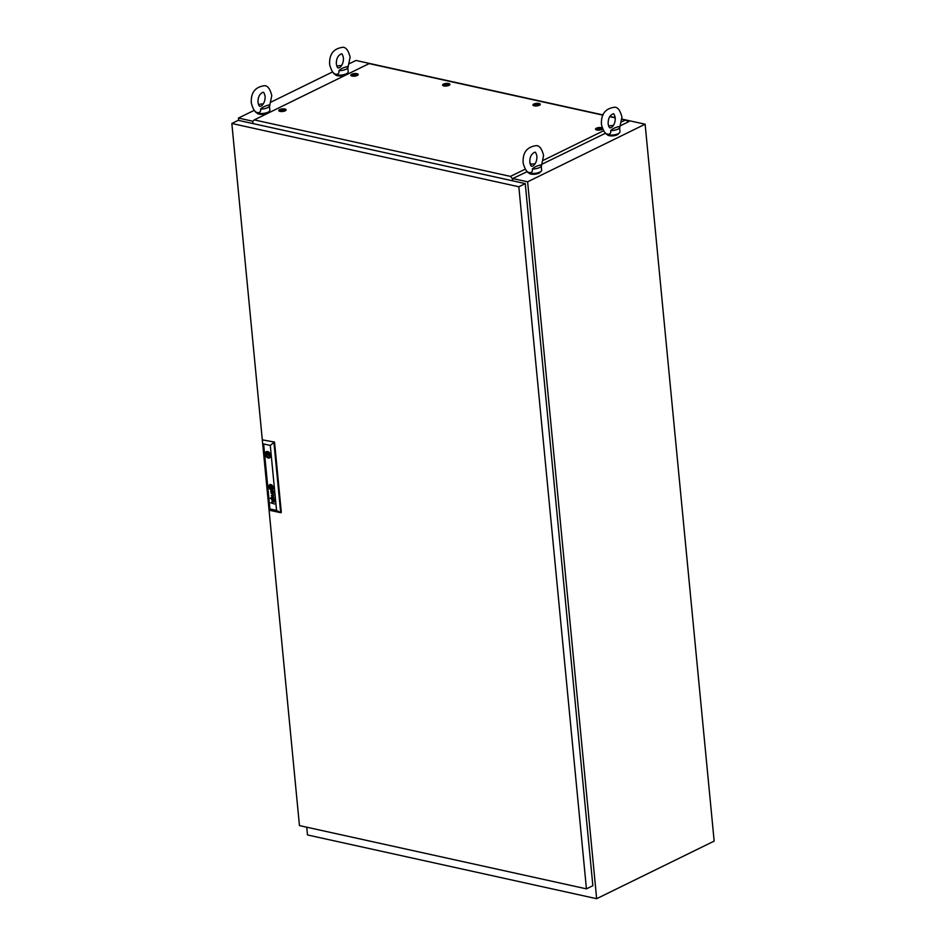 <?xml version="1.0" encoding="UTF-8"?>
<svg xmlns="http://www.w3.org/2000/svg" width="946" height="946" viewBox="0 0 946 946"><rect width="100%" height="100%" fill="white"/><g stroke="black" fill="none" stroke-linecap="round" stroke-linejoin="round"><path stroke-width="1.42" d="M306.74 827.194L307.485 834.951L596.654 898.7L714.159 841.1L645.125 124.21L622.019 119.113M252.83 121.23L238.463 118.061L254.249 110.327M271.301 101.967L332.59 71.92M349.63 63.559L355.968 60.461L603.063 114.939M596.654 898.7L527.62 181.821L512.744 178.534M527.62 181.821L645.125 124.21M615.231 117.623L609.851 116.429M238.463 118.061L238.688 120.426M261.25 106.011L261.959 105.491C264.182 103.268 265.223 100.193 265.093 96.244C264.301 93.216 263.638 91.892 263.106 92.27C259.582 93.76 257.88 97.131 258.01 102.357C258.636 105.195 259.299 106.52 260.008 106.33L261.25 106.011M260.564 109.062C262.054 107.406 264.833 106.047 268.912 104.971A7.201 2.519 174.5 0 1 269.421 105.775A7.201 2.519 174.5 0 1 260.564 109.062C260.895 111.498 260.02 112.716 257.927 112.716L257.265 112.444M268.534 111.912A5.759 2.01 174.5 0 1 265.057 113.958A5.759 2.01 174.5 0 1 259.05 114.135A5.759 2.01 174.5 0 1 257.099 113.012M269.421 105.775L269.846 110.256A7.201 2.519 174.5 0 1 265.767 112.964A7.201 2.519 174.5 0 1 257.974 113.26A7.201 2.519 174.5 0 1 255.503 111.64L255.491 111.462M258.53 104.628A7.201 2.519 174.5 0 1 263.284 103.883M339.59 67.604L340.288 67.083C342.511 64.872 343.564 61.786 343.433 57.836C342.641 54.821 341.967 53.496 341.447 53.863C337.923 55.365 336.22 58.723 336.35 63.95C336.977 66.799 337.639 68.124 338.337 67.923L339.59 67.604M338.905 70.666C340.394 69.011 343.173 67.651 347.253 66.575A7.201 2.519 174.5 0 1 347.75 67.379A7.201 2.519 174.5 0 1 338.905 70.666C339.236 73.09 338.361 74.308 336.268 74.32L335.605 74.048M346.875 73.504A5.759 2.01 174.5 0 1 343.398 75.562A5.759 2.01 174.5 0 1 337.379 75.739A5.759 2.01 174.5 0 1 335.44 74.604M347.75 67.379L348.187 71.861A7.201 2.519 174.5 0 1 344.108 74.568A7.201 2.519 174.5 0 1 336.315 74.852A7.201 2.519 174.5 0 1 333.843 73.232L333.832 73.067M336.871 66.22A7.201 2.519 174.5 0 1 341.624 65.487M611.4 127.533L612.097 127.012C614.321 124.801 615.373 121.715 615.243 117.765C614.451 114.75 613.777 113.425 613.256 113.792C609.732 115.294 608.03 118.652 608.16 123.879C608.786 126.729 609.449 128.053 610.146 127.852L611.4 127.533M610.714 130.595C612.204 128.94 614.983 127.568 619.062 126.504A7.201 2.519 174.5 0 1 619.559 127.308A7.201 2.519 174.5 0 1 610.714 130.595C611.045 133.019 610.17 134.237 608.077 134.249L607.415 133.977M618.684 133.433A5.759 2.01 174.5 0 1 615.207 135.491A5.759 2.01 174.5 0 1 609.189 135.668A5.759 2.01 174.5 0 1 607.249 134.533M619.559 127.308L619.997 131.79A7.201 2.519 174.5 0 1 615.917 134.498A7.201 2.519 174.5 0 1 608.124 134.781A7.201 2.519 174.5 0 1 605.653 133.161L542.472 163.965M608.68 126.149A7.201 2.519 174.5 0 1 613.434 125.416M533.059 165.94L533.769 165.42C535.992 163.197 537.032 160.122 536.902 156.173C536.11 153.146 535.448 151.821 534.916 152.2C531.392 153.69 529.689 157.048 529.819 162.286C530.446 165.124 531.108 166.449 531.818 166.26L533.059 165.94M532.373 168.991C533.863 167.336 536.642 165.976 540.722 164.9A7.201 2.519 174.5 0 1 541.23 165.704A7.201 2.519 174.5 0 1 532.373 168.991C532.704 171.427 531.829 172.645 529.736 172.645L529.074 172.373M540.343 171.841A5.759 2.01 174.5 0 1 536.867 173.887A5.759 2.01 174.5 0 1 530.86 174.064A5.759 2.01 174.5 0 1 528.909 172.941M541.23 165.704L541.656 170.185A7.201 2.519 174.5 0 1 537.576 172.893A7.201 2.519 174.5 0 1 529.784 173.177A7.201 2.519 174.5 0 1 527.312 171.569L512.46 178.676L510.473 176.394L525.219 169.168M529.926 163.067A3.689 1.289 174.5 0 1 530.765 164.036A3.689 1.289 174.5 0 1 530.328 164.521A7.201 2.519 174.5 0 1 535.093 163.812M231.841 123.488L299.444 825.586L586.437 888.862L518.834 186.764L231.841 123.488L238.262 120.331L525.255 183.607L518.834 186.764M525.255 183.607L592.858 885.716L586.437 888.862M268.534 454.872L267.683 454.104L268.534 454.872M270.213 486.339L270.13 486.457A2.176 1.502 63.9 0 0 270.166 486.67A765.669 526.082 63.9 0 0 270.225 486.989A5.806 3.997 -116.1 0 0 270.272 487.19A5.345 3.666 -116.1 0 0 270.473 487.923A0.958 0.662 -116.1 0 0 270.58 488.148L270.662 488.231A2.211 1.514 -116.1 0 0 270.733 488.242A4.754 3.264 -116.1 0 0 271.053 488.266A27.245 18.719 -116.1 0 0 271.396 488.266A3.749 2.566 -116.1 0 0 271.715 488.242A2.235 1.537 -116.1 0 0 271.88 488.195L272.022 488.053A2.448 1.679 -116.1 0 0 271.987 487.84A16.721 11.494 -116.1 0 0 271.892 487.545A8.207 5.641 -116.1 0 0 271.845 487.344A6.977 4.789 63.9 0 0 271.75 486.942A3.583 2.46 63.9 0 0 271.62 486.551L271.656 486.54A3.583 2.46 63.9 0 1 271.774 486.93A6.977 4.789 63.9 0 1 271.88 487.32L271.845 487.344M271.94 488.171L271.987 488.065A2.448 1.679 -116.1 0 0 271.951 487.864A16.721 11.494 -116.1 0 0 271.928 487.533A8.207 5.641 -116.1 0 0 271.88 487.32M271.951 488.42A3.11 2.14 -116.1 0 1 271.585 488.538L271.549 488.55A6.953 4.777 -116.1 0 1 271.218 488.585L271.195 488.597A2.519 1.726 -116.1 0 1 271.053 488.585L271.017 488.609A3.784 2.602 -116.1 0 1 270.863 488.574L270.639 488.432A1.171 0.804 63.9 0 1 270.485 488.219A1.951 1.348 -116.1 0 1 270.272 487.793L270.237 487.805A17.004 11.683 -116.1 0 1 270.154 487.462L270.118 487.474A3.382 2.33 -116.1 0 1 270.036 487.119A2.306 1.585 63.9 0 1 269.988 486.906A2.306 1.585 63.9 0 0 270.012 487.131L270.012 487.131A3.382 2.33 -116.1 0 0 270.118 487.474A17.004 11.683 -116.1 0 0 270.237 487.805A1.951 1.348 -116.1 0 0 270.45 488.242A1.171 0.804 63.9 0 0 270.603 488.455L270.828 488.585A3.784 2.602 -116.1 0 0 271.017 488.609A2.519 1.726 -116.1 0 0 271.195 488.597A6.953 4.777 -116.1 0 0 271.549 488.55A3.11 2.14 -116.1 0 0 271.94 488.432A3.11 2.14 -116.1 0 0 271.951 488.42A1.537 1.052 -116.1 0 0 272.152 488.266L272.235 487.994A2.661 1.821 -116.1 0 0 272.164 487.604A5.203 3.583 -116.1 0 0 272.105 487.403A4.695 3.228 63.9 0 0 271.94 486.883A3.618 2.483 63.9 0 0 271.845 486.646A2.779 1.904 63.9 0 0 271.727 486.398L271.703 486.35A12.322 8.467 63.9 0 0 271.632 486.232L271.549 486.126A0.875 0.603 63.9 0 0 271.443 486.008L271.325 485.948A3.098 2.129 63.9 0 0 271.147 485.925A2.613 1.797 63.9 0 0 270.875 485.937A19.452 13.374 63.9 0 0 270.627 485.96A2.353 1.62 63.9 0 0 270.45 486.008A7.355 5.049 63.9 0 0 270.225 486.09A1.194 0.828 63.9 0 0 270.13 486.138A1.194 0.828 63.9 0 1 270.201 486.102M273.867 498.932L273.843 498.944A1.395 0.958 -116.1 0 1 274.234 499.795A2.176 1.502 63.9 0 1 274.269 500.008A1.478 1.017 63.9 0 1 274.245 500.41L274.151 500.623A0.875 0.603 63.9 0 1 272.838 499.843A5.439 3.737 63.9 0 1 272.744 499.464A5.901 4.056 63.9 0 1 272.708 499.263L272.365 498.625A2.247 1.537 -116.1 0 0 272.212 498.601A1.005 0.686 -116.1 0 0 272.07 498.601L271.845 498.861A1.147 0.78 -116.1 0 0 271.904 499.453L272.247 499.961A1.194 0.816 -116.1 0 0 272.531 500.067L272.566 500.446A1.123 0.769 63.9 0 1 271.644 499.358A2.803 1.927 63.9 0 1 271.597 499.098A1.112 0.769 63.9 0 1 271.585 498.944A9.33 6.409 63.9 0 1 271.585 498.826A0.911 0.627 63.9 0 1 271.585 498.719A3.678 2.531 63.9 0 1 271.597 498.613L271.632 498.495A1.052 0.721 63.9 0 1 271.679 498.376L271.739 498.305A1.135 0.78 63.9 0 1 271.821 498.246L271.904 498.223A4.08 2.803 63.9 0 1 271.975 498.211L272.058 498.211A25.412 17.466 63.9 0 1 272.2 498.235A1.679 1.159 63.9 0 1 272.33 498.258L273.761 498.589A1.561 1.076 -116.1 0 0 273.843 498.601L273.997 498.98M273.122 492.819L273.276 492.239A1.407 0.97 -116.1 0 0 273.252 492.015L273.217 492.026A1.407 0.97 -116.1 0 1 273.276 492.239L272.377 492.417A2.105 1.443 63.9 0 1 272.33 492.287A0.887 0.615 63.9 0 1 272.282 492.145A6.007 4.127 63.9 0 1 272.247 492.015A4.115 2.826 63.9 0 1 272.2 491.802L272.543 491.317A2.046 1.407 -116.1 0 1 272.661 491.352A2.046 1.407 -116.1 0 0 272.578 491.305L272.093 491.222M273.288 493.221A1.029 0.71 -116.1 0 0 273.299 493.209A1.029 0.71 -116.1 0 1 272.826 493.209L272.791 493.221A0.875 0.603 -116.1 0 1 272.353 492.795L272.318 492.819A1.017 0.698 -116.1 0 1 272.223 492.559L272.2 492.57A1.632 1.123 -116.1 0 1 272.141 492.287A4.363 3.004 -116.1 0 1 272.058 491.944L272.022 491.967A4.363 3.004 -116.1 0 0 272.105 492.31A1.632 1.123 -116.1 0 0 272.2 492.57A1.017 0.698 -116.1 0 0 273.288 493.221L273.536 492.819A1.242 0.851 -116.1 0 0 273.548 492.594A1.904 1.301 -116.1 0 0 273.536 492.499A1.904 1.301 -116.1 0 0 273.512 492.298A1.573 1.088 -116.1 0 0 273.465 492.086A1.218 0.84 63.9 0 0 273.217 491.565A2.034 1.395 63.9 0 0 273.11 491.447A1.384 0.946 63.9 0 0 273.252 491.471A1.384 0.946 63.9 0 1 273.146 491.423L273.11 491.447M270.178 485.747A3.595 2.471 63.9 0 1 270.426 485.653A3.595 2.471 63.9 0 0 270.213 485.724L270.189 485.736A3.595 2.471 63.9 0 1 270.213 485.724L270.178 485.747A3.595 2.471 63.9 0 0 270.166 485.747A2.755 1.892 63.9 0 0 270 485.854A2.4 1.655 63.9 0 0 269.894 485.937A1.845 1.265 63.9 0 0 269.705 486.173A0.946 0.65 63.9 0 0 269.622 486.421L269.622 486.551A1.348 0.934 63.9 0 0 269.669 486.859A5.806 3.997 63.9 0 0 269.728 487.072A5.026 3.453 -116.1 0 0 269.846 487.462A2.247 1.549 -116.1 0 0 270 487.829A4.588 3.145 -116.1 0 0 270.272 488.349A1.265 0.875 -116.1 0 0 270.863 488.916L270.97 488.952A2.129 1.466 -116.1 0 0 271.23 488.964A4.884 3.358 -116.1 0 0 271.632 488.905A2.838 1.951 -116.1 0 0 271.916 488.798A2.838 1.951 -116.1 0 0 272.07 488.715A2.436 1.667 -116.1 0 0 272.424 488.384L272.531 487.923A1.797 1.242 -116.1 0 0 272.448 487.675A9.247 6.35 -116.1 0 0 272.401 487.462A1.975 1.348 63.9 0 0 272.306 487.155A1.975 1.348 63.9 0 1 272.436 487.45L272.401 487.462M271.951 488.786L271.916 488.798A2.838 1.951 -116.1 0 0 271.951 488.786A2.838 1.951 -116.1 0 0 272.093 488.704A2.436 1.667 -116.1 0 0 272.389 488.408L272.519 487.9A1.797 1.242 -116.1 0 0 272.483 487.651A9.247 6.35 -116.1 0 0 272.436 487.45M272.046 489.153A2.779 1.904 -116.1 0 1 271.987 489.177L271.963 489.188A3.382 2.318 -116.1 0 1 271.396 489.307L271.36 489.319A1.927 1.324 -116.1 0 1 271.017 489.248A1.277 0.887 -116.1 0 1 270.509 488.928A2.696 1.845 -116.1 0 1 269.941 488.183A2.956 2.034 -116.1 0 1 269.456 486.989A2.519 1.738 63.9 0 1 269.421 486.788A1.75 1.206 -116.1 0 1 269.397 486.492L269.362 486.516A1.75 1.206 -116.1 0 0 269.385 486.8A2.519 1.738 63.9 0 0 269.433 487.001L269.433 487.001A2.956 2.034 -116.1 0 0 269.906 488.207A2.696 1.845 -116.1 0 0 270.473 488.952A1.277 0.887 -116.1 0 0 270.982 489.259A1.927 1.324 -116.1 0 0 271.36 489.319A3.382 2.318 -116.1 0 0 271.963 489.188A2.779 1.904 -116.1 0 0 272.034 489.153A2.779 1.904 -116.1 0 0 272.401 488.893A2.259 1.549 -116.1 0 0 272.661 488.503A1.395 0.958 -116.1 0 0 272.732 487.734A2.282 1.573 -116.1 0 0 272.696 487.521A3.382 2.33 63.9 0 0 272.377 486.622A2.696 1.857 63.9 0 0 271.845 485.795A1.774 1.218 63.9 0 0 271.36 485.369A1.183 0.816 63.9 0 0 270.982 485.227A3.831 2.637 63.9 0 0 270.603 485.227A2.471 1.703 63.9 0 0 270.154 485.345A2.471 1.703 63.9 0 1 270.166 485.333L270.095 485.369A2.471 1.703 63.9 0 1 270.154 485.345A4.801 3.299 63.9 0 0 269.799 485.57A4.801 3.299 63.9 0 1 270.095 485.369M268.865 486.776A2.921 2.01 -116.1 0 0 272.342 489.886A2.921 2.01 -116.1 0 0 273.252 487.746A2.921 2.01 -116.1 0 0 269.776 484.648A2.921 2.01 -116.1 0 0 268.865 486.776M269.787 484.636A2.921 2.01 -116.1 0 0 268.901 486.764A2.921 2.01 -116.1 0 0 272.365 489.874M272.85 488.857A2.093 1.443 -116.1 0 0 273.027 487.793A2.46 1.691 -116.1 0 0 273.004 487.568L272.968 487.592A2.46 1.691 -116.1 0 1 273.004 487.793A2.093 1.443 -116.1 0 0 273.004 487.793A2.093 1.443 -116.1 0 1 272.826 488.869A2.909 1.998 -116.1 0 1 272.223 489.496A2.873 1.975 -116.1 0 0 272.259 489.484A2.909 1.998 -116.1 0 0 272.85 488.857L272.826 488.869M266.394 451.656A3.477 2.389 -116.1 0 0 265.318 454.21A3.477 2.389 -116.1 0 0 269.468 457.911A3.477 2.389 -116.1 0 0 270.556 455.357A3.477 2.389 -116.1 0 0 266.394 451.656A3.477 2.389 -116.1 0 0 265.365 453.512A3.477 2.389 -116.1 0 0 265.377 454.175A3.477 2.389 -116.1 0 0 265.495 454.86A3.477 2.389 -116.1 0 0 269.492 457.888M270.414 454.624L269.657 454.458A2.4 1.655 -116.1 0 0 266.938 452.59A2.4 1.655 -116.1 0 0 266.204 453.702L265.365 453.512M270.272 498.081L270.733 498.672L270.272 498.081M276.539 510.402L270.284 445.436L263.638 443.97L269.894 508.936L276.539 510.402L280.69 512.72L281.317 512.413L274.541 442.078L262.929 439.961L274.541 442.078M272.022 491.967A7.663 5.262 63.9 0 1 271.987 491.754L271.632 491.116A5.771 3.973 63.9 0 0 271.514 491.092A0.981 0.674 63.9 0 0 271.36 491.092A0.981 0.674 63.9 0 1 271.549 491.08A5.771 3.973 63.9 0 1 271.668 491.104L271.632 491.116M273.311 491.009L273.169 491.092A0.863 0.591 -116.1 0 1 273.063 491.092L271.561 490.749A2.59 1.774 -116.1 0 0 271.313 490.714A0.899 0.627 -116.1 0 0 271.088 490.749L270.923 490.95A1.23 0.851 -116.1 0 0 271.845 492.949L271.809 492.57A1.738 1.194 63.9 0 1 271.679 492.535A0.946 0.65 63.9 0 1 271.549 492.464L271.254 492.157A0.863 0.591 63.9 0 1 271.147 491.825A1.762 1.218 63.9 0 1 271.112 491.506L271.301 491.104M271.088 490.749L270.946 490.939A1.23 0.851 -116.1 0 0 271.845 492.925M271.301 495.503L273.536 496.816L271.502 497.513L273.938 497.135L271.679 495.42L273.713 494.746L271.088 493.221L273.335 494.817L271.301 495.503L273.536 496.816M272.377 501.676A0.934 0.65 63.9 0 1 272.531 501.652A0.934 0.65 63.9 0 0 272.342 501.687L272.117 502.16A1.336 0.922 63.9 0 0 272.235 502.704L272.318 502.858A0.922 0.639 63.9 0 0 272.401 502.988L272.483 503.071A1.147 0.792 63.9 0 0 272.543 503.13L272.602 503.166A1.1 0.757 63.9 0 0 272.661 503.213L272.732 503.237A6.35 4.363 63.9 0 0 272.803 503.26A1.135 0.78 63.9 0 0 272.862 503.272L272.318 503.154A1.1 0.757 -116.1 0 1 272.188 502.965L272.188 502.965A4.836 3.323 63.9 0 1 272.093 502.811A0.911 0.627 63.9 0 1 272.01 502.633L272.01 502.633A1.939 1.336 -116.1 0 1 271.892 502.149A1.939 1.336 -116.1 0 0 272.046 502.61A0.911 0.627 63.9 0 0 272.129 502.799L272.093 502.811M271.88 501.699A1.218 0.84 -116.1 0 0 271.892 502.149L271.892 502.149A1.218 0.84 -116.1 0 1 271.916 501.687L271.88 501.699A0.934 0.639 -116.1 0 1 272.022 501.392A0.934 0.639 -116.1 0 0 271.916 501.687M272.176 501.297L272.141 501.309A1.324 0.911 -116.1 0 1 272.318 501.274A1.005 0.698 63.9 0 1 272.436 501.274A9.129 6.267 -116.1 0 1 272.578 501.297A2.152 1.478 -116.1 0 1 272.661 501.309L274.375 501.687L272.696 501.687A1.786 1.23 63.9 0 0 272.507 501.664A1.786 1.23 63.9 0 1 272.732 501.664L274.411 502.042M270.036 486.209L269.941 486.291A0.946 0.65 63.9 0 0 269.929 486.35L269.882 486.587A20.15 13.847 63.9 0 0 269.988 486.906L269.953 486.918A20.15 13.847 63.9 0 1 269.882 486.587L269.894 486.362A0.946 0.65 63.9 0 1 269.941 486.291L270 486.22A2.838 1.951 63.9 0 1 270.13 486.138L270.13 486.138A2.838 1.951 63.9 0 0 270.036 486.209L270 486.22M272.2 486.883A24.076 16.543 63.9 0 1 272.306 487.155L272.306 487.155A24.076 16.543 63.9 0 0 272.235 486.859L272.2 486.883A2.164 1.49 63.9 0 0 272.034 486.516A7.58 5.215 63.9 0 0 271.892 486.268A7.58 5.215 63.9 0 1 272.07 486.504A2.164 1.49 63.9 0 1 272.235 486.859M271.632 485.901A1.549 1.064 63.9 0 1 271.892 486.268L271.892 486.268A1.549 1.064 63.9 0 0 271.668 485.889L271.632 485.901A1.431 0.981 63.9 0 0 271.478 485.747L271.301 485.641A0.875 0.603 63.9 0 0 271.076 485.582A6.303 4.328 63.9 0 0 270.911 485.57A3.252 2.235 63.9 0 0 270.426 485.653A3.252 2.235 63.9 0 1 270.934 485.558A6.303 4.328 63.9 0 1 271.112 485.558A0.875 0.603 63.9 0 1 271.336 485.617L271.502 485.736A1.431 0.981 63.9 0 1 271.668 485.889M270.284 445.436L273.914 442.385L280.69 512.72L269.705 510.296L263.638 443.97M269.705 510.296L269.894 508.936M265.495 454.86L266.334 455.038A2.4 1.655 -116.1 0 0 269.054 456.906A2.4 1.655 -116.1 0 0 269.787 455.806L270.568 455.972M272.164 489.531A2.873 1.975 -116.1 0 0 272.223 489.496L272.164 489.531A2.873 1.975 -116.1 0 1 271.277 489.65A2.058 1.407 -116.1 0 1 270.379 489.2A2.755 1.892 -116.1 0 1 269.705 488.384A2.98 2.046 -116.1 0 1 269.362 487.71A2.791 1.916 -116.1 0 1 269.149 486.942A3.406 2.341 63.9 0 1 269.125 486.741A1.868 1.277 63.9 0 1 269.161 486.019A2.684 1.845 63.9 0 1 269.444 485.428A2.708 1.857 63.9 0 1 269.929 485.014A2.708 1.857 63.9 0 1 270.048 484.955A3.216 2.211 63.9 0 1 270.745 484.86A1.987 1.36 63.9 0 1 271.384 485.073A2.377 1.632 63.9 0 1 272.141 485.747A3.039 2.093 63.9 0 1 272.649 486.587A2.814 1.927 63.9 0 1 272.968 487.592M269.929 485.014L269.965 484.991A2.708 1.857 63.9 0 1 269.965 484.991A2.708 1.857 63.9 0 1 270.083 484.943A3.216 2.211 63.9 0 1 270.781 484.849A1.987 1.36 63.9 0 1 271.419 485.062A2.377 1.632 63.9 0 1 272.164 485.736A3.039 2.093 63.9 0 1 272.685 486.575A2.814 1.927 63.9 0 1 273.004 487.568M269.362 486.516A0.981 0.674 63.9 0 1 269.374 486.339A1.774 1.218 63.9 0 1 269.776 485.594L269.776 485.594A1.868 1.289 63.9 0 0 269.492 486.008L269.456 486.031M272.058 491.944A7.663 5.262 63.9 0 1 272.01 491.743L271.88 491.175M273.217 492.026A1.159 0.804 -116.1 0 0 273.051 491.66L272.791 491.412A0.934 0.639 -116.1 0 0 272.661 491.352L272.661 491.352A0.934 0.639 -116.1 0 1 272.826 491.4L272.921 491.506M271.124 493.233L273.335 494.817M271.679 495.42L273.749 495.136M271.49 497.088L273.938 497.123M272.815 498.719L273.264 498.826A1.407 0.97 63.9 0 1 273.512 498.909L273.548 498.897A1.041 0.71 63.9 0 0 273.299 498.802L272.815 498.719A4.86 3.346 -116.1 0 0 272.862 499.015L272.921 499.311A5.298 3.642 63.9 0 0 272.968 499.523A1.726 1.194 -116.1 0 0 273.063 499.819A0.911 0.627 -116.1 0 0 273.158 500.02L273.843 500.316M274.021 500.718A0.875 0.603 63.9 0 1 272.874 499.831A5.439 3.737 63.9 0 1 272.779 499.453A5.901 4.056 63.9 0 1 272.744 499.252L272.389 498.613A2.247 1.537 -116.1 0 0 272.247 498.577A1.005 0.686 -116.1 0 0 272.093 498.589L271.999 498.625M272.566 500.434A1.123 0.769 63.9 0 1 271.668 499.334A2.803 1.927 63.9 0 1 271.632 499.086A1.112 0.769 63.9 0 1 271.62 498.92A9.33 6.409 63.9 0 1 271.608 498.814A0.911 0.627 63.9 0 1 271.62 498.708A3.678 2.531 63.9 0 1 271.632 498.601L271.656 498.483A1.052 0.721 63.9 0 1 271.715 498.365L271.774 498.294A1.135 0.78 63.9 0 1 271.845 498.235L271.821 498.246M274.6 504.005L270.769 502.811M270.781 486.256A107.347 73.753 63.9 0 1 271.064 486.268L271.064 486.268A107.347 73.753 63.9 0 0 270.816 486.244L270.781 486.256A3.618 2.483 63.9 0 0 270.556 486.268A11.778 8.088 63.9 0 0 270.402 486.291A1.336 0.922 63.9 0 0 270.32 486.315A1.336 0.922 63.9 0 1 270.438 486.279A11.778 8.088 63.9 0 1 270.591 486.256A3.618 2.483 63.9 0 1 270.816 486.244M271.668 488.041L270.58 487.829L270.45 486.469L271.537 486.705L271.668 488.065L270.58 487.829M270.485 486.469L270.615 487.805M270.556 455.428L269.787 455.806M267.446 454.494L266.334 455.038M269.09 455.014A2.4 1.655 -116.1 0 0 269.929 455.736M267.481 453.075L268.132 453.879M267.541 453.749L265.471 454.766M268.262 452.696L266.204 453.702M280.028 111.38A3.689 1.289 174.5 0 1 278.845 110.777A3.689 1.289 174.5 0 1 280.548 109.239A3.689 1.289 174.5 0 1 284.841 109.015A3.689 1.289 174.5 0 1 286.07 110.079A3.689 1.289 174.5 0 1 283.705 111.297A3.689 1.289 174.5 0 1 280.028 111.38M352.089 76.047A3.689 1.289 174.5 0 1 350.907 75.444A3.689 1.289 174.5 0 1 352.622 73.906A3.689 1.289 174.5 0 1 356.914 73.682A3.689 1.289 174.5 0 1 358.144 74.746A3.689 1.289 174.5 0 1 355.779 75.976A3.689 1.289 174.5 0 1 352.089 76.047M443.84 85.92A3.689 1.289 174.5 0 1 442.657 85.317A3.689 1.289 174.5 0 1 444.36 83.78A3.689 1.289 174.5 0 1 448.652 83.555A3.689 1.289 174.5 0 1 449.882 84.62A3.689 1.289 174.5 0 1 447.517 85.838A3.689 1.289 174.5 0 1 443.84 85.92M534.194 105.834A3.689 1.289 174.5 0 1 533.012 105.243A3.689 1.289 174.5 0 1 534.726 103.705A3.689 1.289 174.5 0 1 539.019 103.481A3.689 1.289 174.5 0 1 540.249 104.545A3.689 1.289 174.5 0 1 537.884 105.763A3.689 1.289 174.5 0 1 534.194 105.834M602.602 129.023A3.689 1.289 174.5 0 1 596.796 129.992A3.689 1.289 174.5 0 1 595.613 129.401A3.689 1.289 174.5 0 1 597.328 127.864A3.689 1.289 174.5 0 1 601.621 127.639A3.689 1.289 174.5 0 1 602.129 127.781M543.442 160.241L603.56 130.761M621.782 121.833L625.341 120.095L622.007 119.362M615.255 117.872L609.721 116.654M602.969 115.164L369.141 63.607L254.285 119.906L510.473 176.394M512.342 180.769L512.46 178.676M254.285 119.906L252.653 121.395L253.185 123.63M625.341 120.095L628.889 121.596L620.812 125.558M512.85 180.875L512.673 179.09M597.896 128.632L600.426 128.112L598.132 128.656M600.166 127.876L598.156 128.857L600.166 127.876M601.088 127.899A2.885 1.005 174.5 0 1 602.07 128.538A2.885 1.005 174.5 0 1 600.438 129.626A2.885 1.005 174.5 0 1 597.328 129.732A2.885 1.005 174.5 0 1 596.335 129.094A2.885 1.005 174.5 0 1 597.967 128.006A2.885 1.005 174.5 0 1 601.088 127.899M600.45 128.325L597.919 128.857M535.294 104.474L537.825 103.954L535.531 104.509M537.565 103.717L535.566 104.699L537.565 103.717M538.487 103.741A2.885 1.005 174.5 0 1 539.48 104.379A2.885 1.005 174.5 0 1 537.836 105.467A2.885 1.005 174.5 0 1 534.726 105.585A2.885 1.005 174.5 0 1 533.733 104.935A2.885 1.005 174.5 0 1 535.365 103.847A2.885 1.005 174.5 0 1 538.487 103.741M537.848 104.178L535.318 104.699M444.939 84.549L447.47 84.028L445.164 84.584M447.21 83.792L445.199 84.773L447.21 83.792M448.12 83.816A2.885 1.005 174.5 0 1 449.114 84.454A2.885 1.005 174.5 0 1 447.482 85.542A2.885 1.005 174.5 0 1 444.36 85.66A2.885 1.005 174.5 0 1 443.378 85.01A2.885 1.005 174.5 0 1 445.01 83.934A2.885 1.005 174.5 0 1 448.12 83.816M447.493 84.253L444.951 84.773M353.189 74.675L355.731 74.155L353.426 74.71M355.46 73.918L353.461 74.911L355.46 73.918M356.382 73.942A2.885 1.005 174.5 0 1 357.375 74.592A2.885 1.005 174.5 0 1 355.743 75.668A2.885 1.005 174.5 0 1 352.622 75.786A2.885 1.005 174.5 0 1 351.64 75.136A2.885 1.005 174.5 0 1 353.272 74.06A2.885 1.005 174.5 0 1 356.382 73.942M355.743 74.379L353.213 74.9M281.128 110.008L283.658 109.488L281.352 110.043M283.386 109.251L281.388 110.233L283.386 109.251M284.308 109.275A2.885 1.005 174.5 0 1 285.302 109.913A2.885 1.005 174.5 0 1 283.67 111.001A2.885 1.005 174.5 0 1 280.548 111.12A2.885 1.005 174.5 0 1 279.567 110.469A2.885 1.005 174.5 0 1 281.199 109.381A2.885 1.005 174.5 0 1 284.308 109.275M283.682 109.712L281.139 110.233M257.702 112.657C255.207 112.728 253.079 109.511 251.317 102.996C250.725 92.684 255.136 86.914 264.549 85.708C267.718 85.672 270.13 88.971 271.786 95.605L269.492 106.602M336.043 74.249C333.548 74.332 331.419 71.104 329.657 64.6C329.066 54.277 333.477 48.518 342.89 47.3C346.047 47.276 348.459 50.576 350.126 57.198L347.832 68.195M607.852 134.178C605.357 134.261 603.229 131.033 601.467 124.529C600.876 114.206 605.286 108.447 614.699 107.229C617.856 107.205 620.269 110.505 621.936 117.127L619.642 128.124M529.512 172.586C527.017 172.657 524.888 169.44 523.126 162.925C522.535 152.613 526.946 146.843 536.358 145.637C539.527 145.601 541.94 148.9 543.595 155.534L541.301 166.531M269.09 453.406L267.683 454.104M270.048 454.541L268.309 455.393M602.07 128.538L602.153 129.342M596.335 129.094L596.418 129.898M539.48 104.379L539.551 105.183M533.733 104.935L533.816 105.739M449.114 84.454L449.184 85.258M443.378 85.01L443.449 85.814M357.375 74.592L357.446 75.384M351.64 75.136L351.711 75.94M285.302 109.913L285.373 110.717M279.567 110.469L279.638 111.273"/></g></svg>
